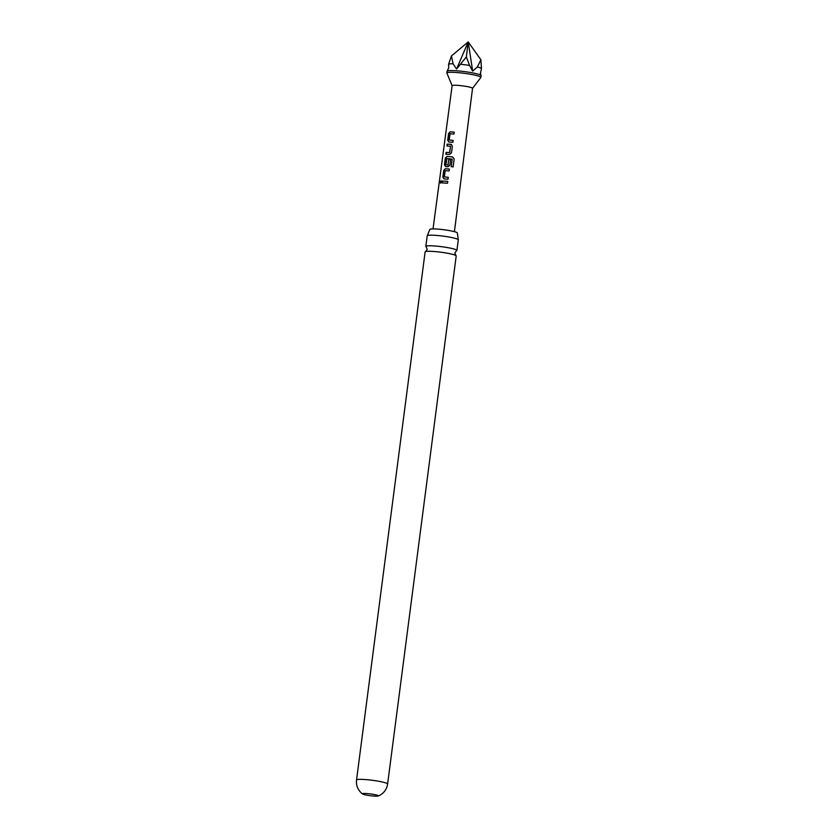 <?xml version="1.0" encoding="UTF-8"?>
<svg xmlns="http://www.w3.org/2000/svg" width="838" height="838" viewBox="0 0 838 838"><rect width="100%" height="100%" fill="white"/><g stroke="black" fill="none" stroke-linecap="round" stroke-linejoin="round"><path stroke-width="1.26" d="M440.254 182.014L441.06 180.799L441.532 181.94L440.61 183.134L440.254 182.014M440.704 183.134L441.155 180.83M433.036 228.91L452.132 85.654A10.297 1.142 -172.6 0 1 459.873 85.549A10.297 1.142 -172.6 0 1 471.281 87.581A10.297 1.142 -172.6 0 1 472.548 88.315A10.297 1.142 -172.6 0 1 472.517 88.378L480.834 77.505A17.158 1.906 -172.6 0 0 480.886 77.389L481.106 75.671A17.158 1.906 -172.6 0 0 481.075 75.504A17.158 1.906 -172.6 0 0 479.001 74.446A17.158 1.906 -172.6 0 0 460.67 71.146A17.158 1.906 -172.6 0 0 447.167 71.104A17.158 1.906 -172.6 0 0 447.083 71.251L446.864 72.969A17.158 1.906 -172.6 0 0 446.884 73.095L452.132 85.696M448.676 64.055L451.441 55.947L453.096 63.803A17.158 1.906 -172.6 0 0 448.676 64.055L448.707 67.909L447.167 71.104M453.096 63.803L456.574 69.03L466.337 56.932L469.584 65.437A17.158 1.906 -172.6 0 0 461.026 64.327M469.584 65.437L472.663 71.136L477.335 66.967L480.907 59.791L481.462 68.339A17.158 1.906 -172.6 0 0 479.881 67.679A17.158 1.906 -172.6 0 0 477.335 66.967M425.568 251.589L427.202 249.389L426.186 246.843A15.671 1.739 7.4 0 1 425.84 246.403A15.671 1.739 7.4 0 1 433.875 245.922A15.671 1.739 7.4 0 1 454.982 249.315A15.671 1.739 7.4 0 1 456.909 250.436A15.671 1.739 7.4 0 1 456.469 250.772L454.835 252.971L455.851 255.517A15.671 1.739 -172.6 0 0 454.269 254.836A15.671 1.739 -172.6 0 0 433.162 251.442A15.671 1.739 -172.6 0 0 425.568 251.589A15.671 1.739 -172.6 0 0 425.117 251.924L356.538 779.989C356.024 785.175 357.648 789.511 361.398 793.02L362.613 793.995A8.003 0.89 -172.6 0 0 374.24 796.1A8.003 0.89 -172.6 0 0 378.158 796.016A8.003 0.89 -172.6 0 0 378.347 795.859A8.003 0.89 -172.6 0 0 366.573 793.544A8.003 0.89 -172.6 0 0 362.466 793.796A8.003 0.89 -172.6 0 0 362.613 793.995M427.275 235.677L429.821 229.486A13.9 1.54 7.4 0 1 440.212 229.319A13.9 1.54 7.4 0 1 455.673 232.053A13.9 1.54 7.4 0 1 457.38 233.058L458.26 239.699A15.671 1.739 -172.6 0 0 456.364 238.725A15.671 1.739 -172.6 0 0 435.247 235.321A15.671 1.739 -172.6 0 0 427.275 235.677A15.671 1.739 -172.6 0 0 427.212 235.803L425.84 246.403M481.462 68.339L480.425 73.723M480.886 77.389A17.158 1.906 -172.6 0 0 478.781 76.164A17.158 1.906 -172.6 0 0 459.758 72.791A17.158 1.906 -172.6 0 0 446.864 72.969M448.812 141.989L447.702 140.176L448.581 133.556L450.142 131.828L454.217 132.153L453.966 134.038L450.111 133.734L449.178 139.967L453.128 140.407L452.876 142.303L448.812 141.989M447.104 146.022L447.356 144.126L450.907 144.283L452.363 146.21L451.493 152.841L449.577 154.443L445.858 154.244L446.099 152.359L449.587 152.537L450.53 146.294L446.937 145.98L447.188 144.094L451.567 144.555M451.169 166.636L452.164 159.147L446.843 158.539L445.91 164.782L447.942 165.044L448.78 159.545L450.582 159.712L449.87 165.138L447.953 166.741L445.565 166.584L444.465 164.782L445.334 158.162L446.905 156.434L452.583 156.936L454.165 158.948L453.117 166.898L451.169 166.636M443.951 178.892L442.852 177.08L443.721 170.46L445.292 168.731L449.357 169.056L449.105 170.942L445.25 170.638L444.318 176.87L448.267 177.31L448.016 179.206L443.951 178.892M442.087 182.883L442.328 180.998L447.733 181.354L447.482 183.25L442.087 182.883M356.538 779.989A15.671 1.739 -172.6 0 1 364.572 779.508A15.671 1.739 -172.6 0 1 387.617 784.022L456.197 255.957A15.671 1.739 -172.6 0 0 455.851 255.517M456.909 250.436L458.292 239.836A15.671 1.739 -172.6 0 0 458.26 239.699M481.284 69.334L481.253 68.779M448.718 64.327L448.487 65.06M456.574 69.03L468.201 41.9L451.441 55.947M472.663 71.136L468.201 41.9L466.337 56.932M468.201 41.9L480.907 59.791M442.244 182.925L442.328 180.998M442.495 181.029L447.775 181.385M444.088 178.923L442.852 177.08M448.309 177.342L444.318 176.87M443.009 177.122L443.878 170.502L445.292 168.731M445.418 168.773L449.398 169.087M452.174 159.178L451.19 166.657M445.701 166.626L444.632 164.824L445.502 158.193L447.042 156.465L452.593 156.968L454.165 158.948L453.086 166.919M445.91 164.782L448.026 165.076L448.78 159.545M448.864 159.576L450.635 159.744M450.991 144.325L451.546 144.545M446.015 154.286L446.266 152.39L449.671 152.568L450.53 146.294M448.948 142.02L447.702 140.176M453.169 140.438L449.178 139.967M447.869 140.218L448.739 133.598L450.142 131.828M450.278 131.87L454.259 132.184M481.075 75.504L480.373 72.937M387.617 784.022C386.779 789.166 384.108 792.958 379.572 795.388L378.158 796.016M472.548 88.315L454.426 231.686"/></g></svg>
